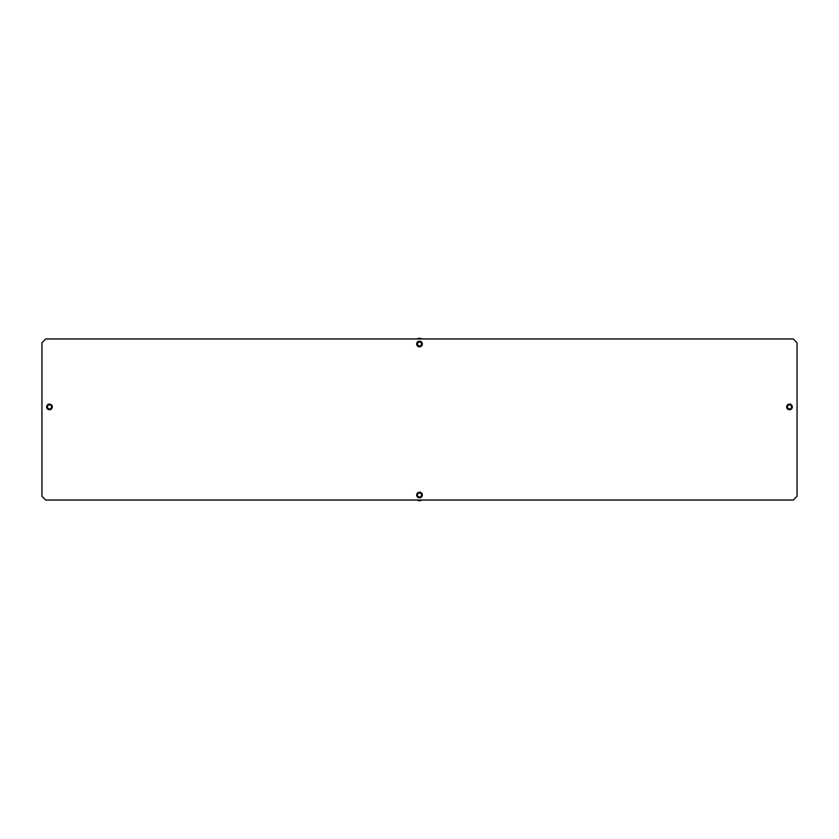 <?xml version="1.0" encoding="UTF-8"?>
<svg xmlns="http://www.w3.org/2000/svg" width="839" height="839" viewBox="0 0 839 839"><rect width="100%" height="100%" fill="white"/><g stroke="black" fill="none" stroke-linecap="round" stroke-linejoin="round"><path stroke-width="1.26" d="M46.669 406.915A2.832 2.832 0 0 0 49.501 409.747A2.832 2.832 0 0 0 52.333 406.915A2.832 2.832 0 0 0 49.501 404.083A2.832 2.832 0 0 0 46.669 406.915M786.667 406.915A2.832 2.832 0 0 0 789.499 409.747A2.832 2.832 0 0 0 792.331 406.915A2.832 2.832 0 0 0 789.499 404.083A2.832 2.832 0 0 0 786.667 406.915M416.668 495.01A2.832 2.832 0 0 0 419.5 497.842A2.832 2.832 0 0 0 422.332 495.01A2.832 2.832 0 0 0 419.5 492.178A2.832 2.832 0 0 0 416.668 495.01M416.668 343.99A2.832 2.832 0 0 0 419.5 346.822A2.832 2.832 0 0 0 422.332 343.99A2.832 2.832 0 0 0 419.5 341.158A2.832 2.832 0 0 0 416.668 343.99M41.95 342.732L41.95 496.269L45.726 500.044L793.274 500.044L797.05 496.269L797.05 342.732L793.274 338.956L45.726 338.956L41.95 342.732M789.499 404.209A2.706 2.706 0 0 0 786.793 406.915A2.706 2.706 0 0 0 789.499 409.621A2.706 2.706 0 0 0 792.205 406.915A2.706 2.706 0 0 0 789.499 404.209M789.981 404.933A2.035 2.035 0 0 0 787.517 406.433A2.035 2.035 0 0 0 789.017 408.897A2.035 2.035 0 0 0 791.481 407.397A2.035 2.035 0 0 0 789.981 404.933M788.912 409.359A2.517 2.517 0 0 1 787.055 406.328A2.517 2.517 0 0 1 790.086 404.471A2.517 2.517 0 0 1 791.943 407.502A2.517 2.517 0 0 1 788.912 409.359M419.5 341.284A2.706 2.706 0 0 0 416.794 343.99A2.706 2.706 0 0 0 419.5 346.696A2.706 2.706 0 0 0 422.206 343.99A2.706 2.706 0 0 0 419.5 341.284M422.09 338.956A5.663 5.663 0 0 0 416.91 338.956M419.5 492.304A2.706 2.706 0 0 0 416.794 495.01A2.706 2.706 0 0 0 419.5 497.716A2.706 2.706 0 0 0 422.206 495.01A2.706 2.706 0 0 0 419.5 492.304M416.91 500.044A5.663 5.663 0 0 0 422.09 500.044M49.501 404.209A2.706 2.706 0 0 0 46.795 406.915A2.706 2.706 0 0 0 49.501 409.621A2.706 2.706 0 0 0 52.207 406.915A2.706 2.706 0 0 0 49.501 404.209M419.982 342.008A2.035 2.035 0 0 0 417.518 343.508A2.035 2.035 0 0 0 419.018 345.972A2.035 2.035 0 0 0 421.482 344.472A2.035 2.035 0 0 0 419.982 342.008M418.913 346.434A2.517 2.517 0 0 1 417.056 343.403A2.517 2.517 0 0 1 420.087 341.546A2.517 2.517 0 0 1 421.944 344.577A2.517 2.517 0 0 1 418.913 346.434M419.982 493.028A2.035 2.035 0 0 0 417.518 494.528A2.035 2.035 0 0 0 419.018 496.992A2.035 2.035 0 0 0 421.482 495.492A2.035 2.035 0 0 0 419.982 493.028M418.913 497.454A2.517 2.517 0 0 1 417.056 494.423A2.517 2.517 0 0 1 420.087 492.566A2.517 2.517 0 0 1 421.944 495.597A2.517 2.517 0 0 1 418.913 497.454M49.983 404.933A2.035 2.035 0 0 0 47.519 406.433A2.035 2.035 0 0 0 49.019 408.897A2.035 2.035 0 0 0 51.483 407.397A2.035 2.035 0 0 0 49.983 404.933M48.914 409.359A2.517 2.517 0 0 1 47.057 406.328A2.517 2.517 0 0 1 50.088 404.471A2.517 2.517 0 0 1 51.945 407.502A2.517 2.517 0 0 1 48.914 409.359"/></g></svg>
